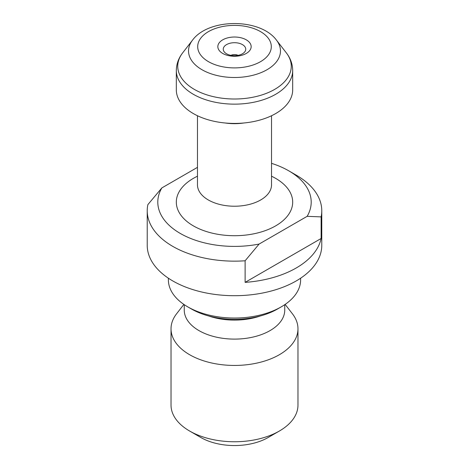<?xml version="1.0" encoding="UTF-8"?>
<svg xmlns="http://www.w3.org/2000/svg" width="469" height="469" viewBox="0 0 469 469"><rect width="100%" height="100%" fill="white"/><g stroke="black" fill="none" stroke-linecap="round" stroke-linejoin="round"><path stroke-width="0.7" d="M147.225 210.757A87.275 50.388 180 0 1 147.87 204.631L161.852 187.917A76.699 44.279 0 0 0 180.266 233.433A76.699 44.279 0 0 0 259.099 244.062L245.117 260.776A87.275 50.388 180 0 1 147.225 210.757L147.225 245.31A87.275 50.388 0 0 0 201.101 291.865A87.275 50.388 0 0 0 296.215 280.943A87.275 50.388 0 0 0 321.775 245.31L321.775 210.757A87.275 50.388 180 0 1 321.13 216.889L307.148 216.326A76.699 44.279 0 0 0 288.734 170.81A76.699 44.279 0 0 0 271.528 163.341M245.117 260.776L245.117 282.367A87.275 50.388 0 0 0 296.215 267.987A87.275 50.388 0 0 0 321.13 238.487L321.13 216.889M288.734 170.81L296.215 175.13A87.275 50.388 180 0 1 321.775 210.757M161.852 187.917L197.472 167.351M259.099 244.062L307.148 216.326M183.86 304.404L176.555 313.831A63.473 36.646 0 0 0 171.027 328.792L171.027 405.11A63.473 36.646 0 0 0 189.617 431.023L200.838 437.501A47.604 27.483 0 0 0 268.162 437.501L279.383 431.023A63.473 36.646 0 0 0 297.973 405.11L297.973 328.792A63.473 36.646 0 0 0 292.445 313.831L285.14 304.404M189.617 431.023A63.473 36.646 0 0 0 279.383 431.023L268.162 437.501M171.027 328.792A63.473 36.646 0 0 0 210.212 362.654A63.473 36.646 0 0 0 279.383 354.705A63.473 36.646 0 0 0 297.973 328.792M184.253 304.668L184.253 310.091A50.247 29.014 0 0 0 215.271 336.894A50.247 29.014 0 0 0 270.033 330.61A50.247 29.014 0 0 0 284.747 310.091L284.747 304.668M168.383 278.199L168.383 279.864A66.117 38.171 0 0 0 187.747 306.855L191.487 309.012A60.829 35.122 0 0 0 277.513 309.012L281.253 306.855A66.117 38.171 0 0 0 300.617 279.864L300.617 278.199M187.747 306.855A66.117 38.171 0 0 0 281.253 306.855L277.513 309.012M176.315 70.549L176.315 89.831A58.185 33.592 0 0 0 212.234 120.867A58.185 33.592 0 0 0 275.643 113.586A58.185 33.592 0 0 0 292.685 89.831L292.685 70.549A58.185 33.592 180 0 1 275.643 94.304A58.185 33.592 180 0 1 212.234 101.585A58.185 33.592 180 0 1 176.315 70.549C176.408 64.089 178.525 58.185 182.681 52.85A56.767 32.771 0 0 0 202.309 93.225A56.767 32.771 0 0 0 274.641 89.409A56.767 32.771 0 0 0 286.319 52.85L276.464 40.123A45.968 26.54 180 0 1 267.008 69.729A45.968 26.54 180 0 1 208.429 72.818A45.968 26.54 180 0 1 192.536 40.123L182.681 52.85M246.284 39.842A16.661 9.62 0 0 0 218.407 44.15A16.661 9.62 0 0 0 238.815 55.934A16.661 9.62 0 0 0 246.284 39.842M321.13 238.487L245.117 282.367M230.941 55.354A5.288 3.054 180 0 1 238.059 55.354M242.45 44.608A11.238 6.49 180 0 1 244.759 51.848A11.238 6.49 180 0 1 234.5 55.688A11.238 6.49 180 0 1 224.241 51.848A11.238 6.49 180 0 1 228.127 43.852A11.238 6.49 180 0 1 242.45 44.608M271.528 176.209A58.185 33.592 180 0 1 275.643 225.876A58.185 33.592 180 0 1 191.44 224.71A58.185 33.592 180 0 1 197.472 176.209M260.324 315.977A50.247 29.014 180 0 1 208.676 315.977M243.774 122.995A37.028 21.375 180 0 1 225.226 122.995M197.437 185.191L197.472 184.845A37.028 21.375 0 0 0 220.33 204.595A37.028 21.375 0 0 0 260.682 199.964A37.028 21.375 0 0 0 271.528 184.845L271.528 115.743M260.529 61.668A36.805 21.252 0 0 0 244.027 26.117A36.805 21.252 0 0 0 198.95 52.141A36.805 21.252 0 0 0 260.529 61.668M197.472 184.845L197.472 115.743M292.685 70.549C292.592 64.089 290.475 58.185 286.319 52.85M192.536 40.123C208.775 18.027 260.219 18.027 276.464 40.123M271.528 184.845L271.563 185.191"/></g></svg>
